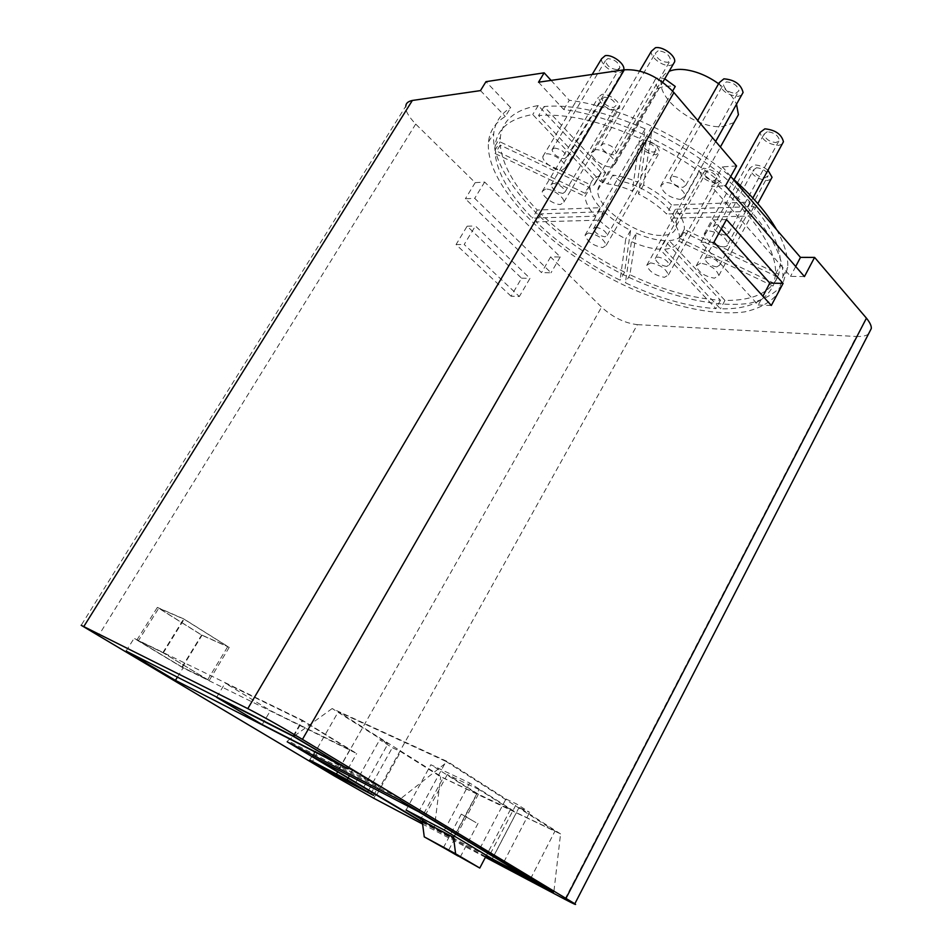 <?xml version="1.0" encoding="UTF-8"?>
<svg xmlns="http://www.w3.org/2000/svg" width="952" height="952" viewBox="0 0 952 952"><rect width="100%" height="100%" fill="white"/><g stroke="black" fill="none" stroke-linecap="round" stroke-linejoin="round"><path stroke-width="0.71" stroke-dasharray="4.76 3.57" d="M868.533 333.926C866.522 335.794 862.464 336.651 856.372 336.496L564.845 899.295M730.708 176.441L722.461 166.862L711.572 186.485L725.483 185.783M736.574 165.969L722.461 166.862M538.511 82.217L563.727 109.516C608.721 115.406 668.375 141.848 713.274 176.56C758.185 211.32 784.043 250.376 782.949 276.401L777.832 293.561C770.287 302.546 759.208 308.662 744.595 311.911C713.06 316.005 669.756 306.151 626.773 286.504C551.41 251.399 484.556 185.592 488.507 141.884C489.685 131.078 495.278 122.606 505.31 116.477L510.748 107.671L485.972 81.67M480.474 90.607L505.31 116.477M373.755 798.252L637.388 324.644C624.75 323.18 612.802 317.337 601.545 307.115L550.589 256.921L560.252 256.933L484.663 182.058L475.179 182.653L415.715 124.081C408.218 116.156 404.933 110.158 405.838 106.088L81.182 625.286M637.388 324.644L856.372 336.496M422.688 819.993L453.378 838.331L422.331 821.981M485.413 857.3L422.605 824.087M422.39 822.433L485.734 856.693M293.192 735.944L302.308 720.224L134.077 638.352L183.093 667.876L356.679 753.52L302.308 720.224M126.092 651.073L134.077 638.352M348.004 768.907L356.679 753.52M177.417 677.134L183.093 667.876M349.86 749.748L270.439 710.597L225.16 683.096L302.617 720.819L349.86 749.748L341.304 764.872M209.166 680.537L162.875 652.584L136.945 639.958L182.356 667.316L209.166 680.537L229.23 647.384L183.748 618.883L157.342 607.4L201.991 635.282L229.23 647.384M138.373 640.755L163.292 652.893L207.703 679.716L181.987 667.043L138.373 640.755L158.77 608.197L184.129 619.228L227.778 646.575L201.645 634.972L158.77 608.197M262.205 724.603L270.439 710.597M293.68 736.241L302.617 720.819M216.735 697.102L225.16 683.096M162.875 652.584L183.748 618.883M182.356 667.316L201.991 635.282M136.945 639.958L157.342 607.4M163.292 652.893L184.129 619.228M181.987 667.043L201.645 634.972M207.703 679.716L227.778 646.575M309.733 760.041L314.85 751.116L340.852 766.717L378.67 786.185L352.204 770.251L314.85 751.116M335.901 775.475L340.852 766.717M346.968 779.557L352.204 770.251M373.553 795.396L378.67 786.185M317.528 752.615L352.573 770.584L375.909 784.626L340.483 766.396L317.528 752.615L312.458 761.469M347.385 779.807L352.573 770.584M335.473 775.249L340.483 766.396M370.828 793.766L375.909 784.626M560.561 833.916L519.114 807.403L529.645 812.365L516.448 803.904L505.952 798.978L447.583 761.648L332.153 708.55L388.035 743.667L379.705 739.763L392.319 747.677L400.685 751.628L440.669 776.749L560.561 833.916L553.945 891.215L533.406 880.398M493.826 855.788L519.114 807.403M553.35 892.393L553.945 891.215M479.058 789.541L447.297 774.559L478.404 794.218L510.462 809.497L479.058 789.541L454.259 836.046M446.048 761.445L554.98 831.072L516.412 812.687L469.645 782.972L430.839 764.73L477.047 793.92L443.215 777.796L338.281 711.81L446.048 761.445L418.844 811.509M530.585 878.708L554.98 831.072M313.351 755.329L338.281 711.81M419.951 820.719L443.215 777.796M453.378 838.331L477.047 793.92M406.076 810.057L430.839 764.73M444.382 830.12L469.645 782.972M492.303 858.847L516.412 812.687M447.297 774.559L423.212 819.029M478.404 794.218L448.19 850.957M510.462 809.497L486.436 855.336M475.929 822.576L461.315 814.115L475.929 822.576M332.153 708.55L287.837 740.68L400.518 798.811L447.583 761.648M363.735 787.197L388.035 743.667M287.195 741.798L287.837 740.68M355.417 783.091L379.705 739.763M368.674 790.136L392.319 747.677M376.683 794.92L400.685 751.628M434.207 829.478L440.669 776.749M530.502 878.874L490.851 857.978M486.305 855.586L434.767 828.43M399.828 800.073L400.518 798.811M480.01 848.28L505.952 798.978M490.375 853.718L516.448 803.904M503.917 861.869L529.645 812.365M550.589 256.921L541.51 272.641L465.373 198.79L474.703 198.325L551.029 272.784L541.51 272.641M475.179 182.653L465.373 198.79M511.069 296.215L456.056 244.569L467.135 226.183L521.565 278.174L511.069 296.215L519.34 296.512L464.183 244.497L475.429 225.969L529.99 278.341L519.34 296.512M456.056 244.569L464.183 244.497M521.565 278.174L529.99 278.341M467.135 226.183L475.429 225.969M560.252 256.933L551.029 272.784M484.663 182.058L474.703 198.325M804.452 276.568L790.529 276.366L711.572 186.485M726.507 219.567L713.238 219.912L700.91 242.32L758.256 305.009L762.909 296.191M713.952 242.201L700.91 242.32M721.307 228.932L713.238 219.912M771.322 305.473L758.256 305.009M563.727 109.516L569.296 100.281C618.764 106.077 686.916 138.29 732.052 177.988M776.594 229.67C784.507 243.795 788.232 256.326 787.756 267.262L782.532 284.612C774.916 293.728 763.778 299.975 749.129 303.355C717.522 307.686 674.218 298.035 631.283 278.472C556.016 243.522 489.483 177.536 493.743 133.399C494.98 122.499 500.657 113.919 510.748 107.671M551.089 80.396L569.296 100.281M679.466 237.952L684.369 229.135C684.667 223.434 681.703 216.806 675.468 209.25L753.96 206.56C772.262 228.932 781.08 248.365 780.414 264.858L778.772 274.247L684.345 229.396L679.466 237.952C679.728 232.312 676.729 225.719 670.458 218.198L748.819 216.033C767.241 238.321 776.166 257.635 775.606 273.974L774.012 283.268L679.442 238.214M671.612 205.025C663.937 197.314 654.595 190.626 643.576 184.962L651.811 130.721C692.08 150.44 724.841 174.216 750.081 202.074L671.612 205.025L666.578 213.986C658.867 206.298 649.49 199.611 638.447 193.922L646.337 140.206C686.678 160.007 719.545 183.795 744.928 211.558L666.578 213.986M672.6 91.059L620.43 181.296C645.682 185.081 678.681 211.606 676.384 225.802C675.67 231.943 670.886 235.144 662.033 235.394C637.673 236.691 595.167 206.822 597.868 189.948C598.201 186.485 600.093 183.915 603.532 182.26L599.451 175.953C594.298 177.56 591.263 180.487 590.335 184.748L500.109 141.884L500.359 137.314C502.358 120.249 514.984 109.659 538.237 105.541L601.236 172.871L605.686 172.574L544.068 106.541C571.795 104.089 605.472 111.551 645.111 128.925L637.495 182.094L632.354 191.043C623.453 187.175 615.218 184.819 607.662 183.974L600.533 181.404L538.582 115.561C566.25 113.3 599.927 120.904 639.625 138.385L632.354 191.043M620.43 181.296L612.814 175.12C620.371 175.918 628.606 178.25 637.495 182.094M669.161 240.594C676.872 240.011 681.715 237.262 683.703 232.336L777.713 277.032C769.704 293.014 752.116 300.808 724.96 300.404L669.161 240.594L664.353 249.222C672.041 248.686 676.872 245.997 678.812 241.13L772.976 286.017C765.075 301.808 747.558 309.412 720.438 308.829L664.353 249.222M636.257 233.133C646.61 237.702 656.095 240.201 664.674 240.642L720.462 300.249C692.568 298.5 662.39 289.991 629.927 274.735L636.257 233.133L631.438 241.618C641.815 246.211 651.299 248.746 659.867 249.245L715.94 308.65C688.082 306.734 657.903 298.107 625.393 282.78L631.438 241.618M604.032 211.689C611.493 218.889 620.335 225.124 630.569 230.42L624.595 272.153C592.382 256.076 564.524 236.643 540.998 213.855L604.032 211.689L599.141 220.162C606.626 227.338 615.504 233.585 625.75 238.881L620.049 280.197C587.789 264.061 559.847 244.64 536.226 221.899L599.141 220.162M590.085 187.841C590.43 193.791 593.81 200.408 600.224 207.703L537.237 210.059C514.77 186.913 502.442 165.267 500.228 145.12L590.085 187.841L585.063 196.433C585.444 202.336 588.86 208.916 595.309 216.187L532.442 218.127C509.867 195.053 497.408 173.514 495.064 153.534L585.063 196.433M613.814 154.879C606.852 153.879 602.568 150.809 600.962 145.668L603.508 143.657C610.47 144.621 614.766 147.691 616.408 152.855L613.814 154.879M673.016 176.275C680.014 177.25 684.309 180.237 685.904 185.224L682.953 187.365C675.968 186.366 671.684 183.379 670.125 178.405L673.016 176.275M554.231 148.012C560.93 149.024 565.095 152.022 566.726 157.009L564.441 158.77C557.753 157.723 553.6 154.724 551.993 149.761L554.231 148.012M562.906 193.423C556.527 192.316 552.565 189.472 551.018 184.914L553.148 183.355C559.538 184.45 563.513 187.282 565.083 191.864L562.906 193.423M595.726 227.254C601.926 228.397 605.781 231.086 607.281 235.322L604.996 236.81C598.796 235.656 594.964 232.966 593.477 228.742L595.726 227.254M725.698 235.084C718.927 234.013 714.785 231.181 713.298 226.624L716.309 224.601C723.092 225.66 727.245 228.48 728.768 233.061L725.698 235.084M716.761 266.905C710.299 265.763 706.348 263.085 704.908 258.861L707.741 257.099C714.214 258.23 718.177 260.907 719.641 265.144L716.761 266.905M666.709 266.465C660.474 265.299 656.654 262.669 655.214 258.575L657.737 257.016C663.972 258.159 667.816 260.788 669.268 264.906L666.709 266.465M658.094 50.813L655.381 53.157C656.69 58.643 660.831 61.713 667.816 62.356L670.577 60C669.244 54.49 665.091 51.432 658.094 50.813M673.147 64.355L670.386 65.414C662.973 66.842 650.038 57.275 651.346 51.289M741.596 95.141L738.276 96.366C727.53 95.343 721.176 90.773 719.236 82.657M735.801 93.344L738.919 90.821C737.621 85.49 733.457 82.526 726.424 81.896L723.365 84.407C724.639 89.702 728.78 92.677 735.801 93.344M623.691 69.889L620.038 72.614C613.052 73.982 600.26 64.415 601.581 58.786M617.479 69.686L619.919 67.628C618.586 62.32 614.552 59.31 607.816 58.631L605.436 60.666C606.745 65.962 610.756 68.972 617.479 69.686M616.099 110.265C606.281 109.028 600.391 104.66 598.439 97.187L601.902 94.403C608.506 93.189 620.918 102.328 619.669 107.445L616.099 110.265M604.389 97.175L602.128 98.996C603.401 103.887 607.245 106.719 613.647 107.528L615.956 105.696C614.671 100.793 610.815 97.961 604.389 97.175M642.433 139.706C651.989 140.979 657.725 145.097 659.641 152.058L655.916 154.783C646.384 153.45 640.672 149.321 638.804 142.395L642.433 139.706M653.584 152.177L656.011 150.404C654.762 145.87 651.025 143.181 644.79 142.348L642.41 144.109C643.647 148.619 647.36 151.309 653.584 152.177M782.127 144.168L778.474 145.43C768.05 144.276 761.909 139.956 760.029 132.483M767.264 131.745L764.087 134.125C765.313 139.004 769.335 141.824 776.118 142.562L779.355 140.158C778.093 135.267 774.071 132.459 767.264 131.745M770.906 179.369L767.371 180.523C757.447 179.226 751.568 175.132 749.748 168.218L754.293 164.994C758.923 164.958 763.48 166.707 767.955 170.241M756.59 167.719L753.603 169.825C754.805 174.335 758.637 177.001 765.122 177.834L768.145 175.727C766.931 171.193 763.076 168.528 756.59 167.719M716.63 183.165C707.05 181.82 701.35 177.786 699.53 171.074L703.576 168.23C713.179 169.527 718.915 173.55 720.795 180.297L716.63 183.165M705.86 170.848L703.207 172.705C704.409 177.084 708.133 179.714 714.381 180.594L717.082 178.714C715.868 174.323 712.132 171.693 705.86 170.848M595.381 149.726L591.537 152.736C590.621 158.139 604.032 167.719 611.279 166.874L615.254 163.827C616.194 158.437 602.557 148.75 595.381 149.726M723.27 246.889C726.209 246.818 727.78 245.794 727.971 243.843C725.602 236.846 719.2 232.526 708.788 230.872L704.218 233.894C706.539 240.844 712.893 245.176 723.27 246.889M680.442 199.492L684.952 196.243C685.761 190.935 672.54 181.772 665.103 182.522L660.724 185.735C663.151 193.292 669.72 197.873 680.442 199.492M700.541 263.192L696.245 265.834C698.471 272.26 704.539 276.366 714.44 278.186L718.855 275.521C716.57 269.071 710.466 264.954 700.541 263.192M650.621 262.883L646.801 265.215C649.026 271.451 654.905 275.485 664.448 277.329L668.375 274.973C666.102 268.714 660.188 264.68 650.621 262.883M588.443 232.978L585.04 235.203C587.336 241.63 593.227 245.759 602.723 247.579L606.222 245.342C603.877 238.869 597.951 234.751 588.443 232.978M545.52 189.067L542.283 191.4C541.414 196.017 554.076 205.037 560.561 204.454L563.893 202.098C564.786 197.516 551.946 188.377 545.52 189.067M494.921 150.321L495.147 145.799C497.015 128.901 509.558 118.476 532.751 114.537L596.095 181.665L594.334 184.724C589.205 186.283 586.182 189.162 585.29 193.375L494.921 150.321L500.109 141.884M561.977 170.301L565.476 167.635C566.452 162.59 552.981 152.915 546.234 153.855L542.854 156.485C541.914 161.566 555.171 171.11 561.977 170.301M753.96 206.56L748.819 216.033M778.772 274.247L774.012 283.268M675.468 209.25L670.458 218.198M651.811 130.721L646.337 140.206M750.081 202.074L744.928 211.558M643.576 184.962L638.447 193.922M544.068 106.541L538.582 115.561M645.111 128.925L639.625 138.385M605.686 172.574L600.533 181.404M612.814 175.12L607.662 183.974M603.532 182.26L658.058 88.631L654.369 81.218C655.321 77.826 658.784 77.029 664.746 78.802M599.451 175.953L594.334 184.724M601.236 172.871L596.095 181.665M538.237 105.541L532.751 114.537M590.335 184.748L585.29 193.375M734.028 122.558L723.08 126.485C698.185 129.829 657.213 99.96 661.331 81.039C662.033 76.684 664.603 73.471 669.054 71.388M658.058 88.631C662.354 86.323 668.09 85.597 675.265 86.454M718.617 83.752C727.28 90.226 733.242 97.044 736.515 104.208M777.713 277.032L772.976 286.017M724.96 300.404L720.438 308.829M683.703 232.336L678.812 241.13M720.462 300.249L715.94 308.65M629.927 274.735L625.393 282.78M664.674 240.642L659.867 249.245M624.595 272.153L620.049 280.197M540.998 213.855L536.226 221.899M630.569 230.42L625.75 238.881M537.237 210.059L532.442 218.127M500.228 145.12L495.064 153.534M600.224 207.703L595.309 216.187M795.693 266.5L790.529 276.366M334.985 776.344L601.545 307.115M415.715 124.081L98.342 635.972M478.059 823.373L460.221 857.074M461.315 814.115L443.465 847.554M782.949 276.401L787.756 267.262M488.507 141.884L493.743 133.399M600.962 145.668L655.381 53.157M616.408 152.855L670.577 60M591.537 152.736L639.637 71.15M615.254 163.827L662.687 82.336M775.606 273.974L780.414 264.858M594.31 183.998L654.369 81.218M495.147 145.799L500.359 137.314M597.868 189.948L661.331 81.039M676.384 225.802L720.378 147.001M565.476 167.635L623.512 69.912M542.854 156.485L592.168 74.446M684.952 196.243L715.654 141.455M660.724 185.735L697.756 120.487M727.971 243.843L752.853 198.04M704.218 233.894L734.028 179.726M696.245 265.834L749.748 168.218M718.855 275.521L757.804 203.573M646.801 265.215L699.53 171.074M668.375 274.973L720.795 180.297M585.04 235.203L638.804 142.395M606.222 245.342L659.641 152.058M542.283 191.4L598.439 97.187M563.893 202.098L619.669 107.445M685.904 185.224L738.919 90.821M670.125 178.405L723.365 84.407M566.726 157.009L619.919 67.628M551.993 149.761L605.436 60.666M551.018 184.914L602.128 98.996M565.083 191.864L615.956 105.696M607.281 235.322L656.011 150.404M593.477 228.742L642.41 144.109M713.298 226.624L764.087 134.125M728.768 233.061L779.355 140.158M704.908 258.861L753.603 169.825M719.641 265.144L768.145 175.727M655.214 258.575L703.207 172.705M669.268 264.906L717.082 178.714"/><path stroke-width="1.43" d="M730.708 176.441L800.477 257.373L814.591 257.397L866.439 318.158C869.985 322.573 871.604 326.048 871.282 328.583L868.533 333.926M405.838 106.088C405.909 103.244 408.075 101.376 412.359 100.46L480.474 90.607L485.972 81.67L544.163 72.828L538.511 82.217L624.345 69.793C641.957 68.853 658.475 76.446 673.921 92.546L736.574 165.969L725.483 185.783L804.452 276.568L814.591 257.397M485.413 857.3L564.845 899.295C573.973 904.067 577.293 905.554 574.829 903.769L302.45 739.383C281.161 726.673 262.942 716.428 247.794 708.633L81.182 625.286L334.985 776.344L373.755 798.252L422.605 824.087M341.185 765.099L262.205 724.603L216.592 697.34L293.549 736.467L341.304 764.872M312.411 761.552L347.349 779.878L370.792 793.825L335.473 775.249L312.458 761.469M422.331 821.981L312.589 756.673L418.702 811.77L530.466 878.958L492.303 858.847L444.382 830.12L406.076 810.057L422.688 819.993M293.192 735.944L126.092 651.073L175.442 680.371L348.004 768.907L293.192 735.944M309.733 760.041L335.854 775.559L373.553 795.396L346.968 779.557L309.733 760.041M485.734 856.693L553.35 892.393L493.505 856.407L503.917 861.869L490.375 853.718L480.01 848.28L399.828 800.073L287.195 741.798L422.39 822.433M175.442 680.371L177.417 677.134M493.505 856.407L493.826 855.788M312.589 756.673L313.351 755.329M454.259 836.046L453.545 837.403L422.188 820.91L423.212 819.029M453.545 837.403L455.603 853.777L424.259 836.867L422.188 820.91M424.259 836.867L479.784 868.046L455.603 853.777M458.174 856.086L443.43 847.613L458.174 856.086M486.436 855.336L479.784 868.046M368.317 790.779L368.674 790.136M533.406 880.398L530.502 878.874M490.851 857.978L486.305 855.586M726.507 219.567L713.952 242.201L771.322 305.473L783.103 283.387L726.507 219.567M783.103 283.387L769.811 283.113L721.307 228.932M762.909 296.191L769.811 283.113M732.052 177.988C752.128 195.576 766.967 212.796 776.594 229.67M544.163 72.828L551.089 80.396M639.637 71.15L651.346 51.289L655.476 47.707C662.83 46.148 675.979 55.823 674.647 61.797L673.147 64.355M697.756 120.487L719.236 82.657L723.901 78.826C734.682 79.766 741.072 84.323 743.084 92.487L741.596 95.141M592.168 74.446L601.581 58.786L605.222 55.656C612.148 54.157 625.143 63.832 623.786 69.448L623.691 69.889M734.028 179.726L760.029 132.483L764.872 128.829C775.321 129.924 781.509 134.22 783.448 141.741L782.127 144.168M767.955 170.241L772.048 177.274L770.906 179.369M664.746 78.802L675.265 86.454L672.6 91.059M669.054 71.388C673.254 69.532 678.55 68.96 684.964 69.686C696.436 71.233 707.657 75.922 718.617 83.752M736.515 104.208L738.419 114.692L734.028 122.558M800.477 257.373L795.693 266.5M866.439 318.158L566.071 898.2M302.45 739.383L673.921 92.546M247.794 708.633L624.345 69.793M412.359 100.46L84.014 626.202M871.282 328.583L574.829 903.769M662.687 82.336L674.647 61.797M720.378 147.001L738.419 114.692M715.654 141.455L743.084 92.487M752.853 198.04L783.448 141.741M757.804 203.573L772.048 177.274"/></g></svg>
